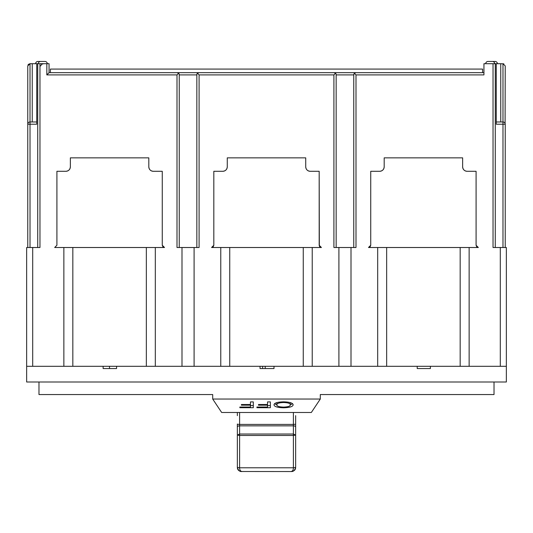 <?xml version="1.0" encoding="UTF-8"?>
<svg xmlns="http://www.w3.org/2000/svg" width="533" height="533" viewBox="0 0 533 533"><rect width="100%" height="100%" fill="white"/><g stroke="black" fill="none" stroke-linecap="round" stroke-linejoin="round"><path stroke-width="0.8" d="M502.985 247.505L502.985 63.7L502.985 121.977L496.263 121.977L496.263 63.7L495.27 63.7L495.27 247.505M353.805 74.906L354.258 73.168L355.997 74.906L355.997 247.505L338.901 247.505L338.901 366.311L312.231 366.311L312.231 247.505L321.419 247.505L319.18 245.267L319.18 171.293L310.213 171.293C307.488 171.026 305.995 169.534 305.729 166.809L305.729 157.848L227.271 157.848L227.271 166.809C227.005 169.534 225.512 171.026 222.787 171.293L213.82 171.293L213.82 245.267L211.581 247.505L220.769 247.505L220.769 366.311L194.099 366.311L194.099 247.505L199.089 247.505L199.089 74.906L197.35 73.168L199.089 72.661L333.911 72.661L335.65 73.168L336.156 74.453L336.156 247.505M196.844 247.505L196.844 74.453L197.35 73.168M354.258 73.168L355.997 72.661L483.937 72.661L482.592 72.661L482.592 69.077L50.408 69.077L50.408 72.661L49.063 72.661L177.003 72.661L178.742 73.168L179.241 74.453L179.241 247.505M37.73 247.505L37.73 63.7L30.015 63.7L27.769 65.939L27.769 247.505M241.842 471.492L291.491 471.538C293.363 471.678 294.749 470.299 295.642 467.408C295.575 469.933 294.076 471.299 291.158 471.492C292.61 471.225 293.357 469.986 293.397 467.787L295.642 467.408L295.642 435.101L293.397 435.461L293.397 467.787L239.603 467.787L237.358 467.401C237.425 469.939 238.924 471.299 241.842 471.492C240.403 471.225 239.65 469.986 239.603 467.787L239.603 435.461L237.358 435.101L237.358 426.94L237.358 441.637M333.451 72.661L356.457 72.661M176.543 72.661L199.549 72.661M355.997 74.906L483.937 74.906L483.937 63.7L494.564 63.7M335.65 73.168L333.911 74.906L333.911 247.505L338.901 247.505M46.824 63.7L46.824 74.906L49.063 72.661L49.063 63.7L37.73 63.7M178.742 73.168L177.003 74.906L177.003 247.505L181.993 247.505L181.993 366.311L155.316 366.311L155.316 247.505L164.51 247.505L162.265 245.267L162.265 171.293L153.297 171.293C150.579 171.026 149.087 169.534 148.814 166.809L148.814 157.848L70.363 157.848L70.363 166.809C70.09 169.534 68.597 171.026 65.879 171.293L56.911 171.293L56.911 245.267L54.672 247.505L63.86 247.505L63.86 366.311L32.7 366.311L32.7 247.505L39.968 247.505L39.968 63.7M32.7 366.311L26.65 366.311L26.65 382.001L506.35 382.001L506.35 247.505L500.3 247.505L500.3 366.311L469.14 366.311L469.14 247.505L478.328 247.505L476.089 245.267L476.089 171.293L467.121 171.293C464.403 171.026 462.91 169.534 462.637 166.809L462.637 157.848L384.186 157.848L384.186 166.809C383.913 169.534 382.421 171.026 379.703 171.293L370.735 171.293L370.735 245.267L368.49 247.505L377.684 247.505L377.684 366.311L351.007 366.311L351.007 247.505M500.3 247.505L493.032 247.505L493.032 63.7L495.27 63.7M505.231 247.505L505.231 124.222L496.263 124.222L496.263 63.7L500.747 63.7L500.747 121.977M503.872 63.88L500.747 63.7M370.122 246.806L370.735 245.267L370.735 171.293M476.089 171.293L476.089 245.267L476.742 246.852M469.14 247.505L377.684 247.505M351.007 366.311L338.901 366.311M312.231 366.311L220.769 366.311M194.099 366.311L181.993 366.311M155.316 366.311L63.86 366.311M506.35 366.311L500.3 366.311M469.14 366.311L377.684 366.311M495.144 61.455A2.239 2.239 0 0 1 497.382 63.7A2.239 2.239 0 0 0 495.144 61.455L490.66 61.455M492.452 61.455L487.968 61.455A2.239 2.239 180 0 0 485.73 63.7A2.239 2.239 0 0 1 487.968 61.455L492.452 61.455A2.239 2.239 -0.2 0 1 494.691 63.7A2.239 2.239 0 0 0 492.452 61.455M502.985 63.7L505.231 65.939L505.097 123.469M213.207 246.806L213.82 245.267L213.82 171.293M319.18 171.293L319.34 246.106M312.231 247.505L220.769 247.505M181.993 247.505L194.099 247.505M45.032 61.455A2.239 2.239 0 0 1 47.27 63.7A2.239 2.239 0 0 0 45.032 61.455A2.239 2.239 0 0 1 47.27 63.7A2.239 2.239 0 0 0 45.032 61.455L40.548 61.455A2.239 2.239 -66.2 0 0 38.309 63.7A2.239 2.239 0 0 1 40.548 61.455A2.239 2.239 0 0 0 38.309 63.7M35.618 63.7A2.239 2.239 0 0 1 37.856 61.455L40.548 61.455M37.856 61.455L42.34 61.455M28.002 64.946L28.436 64.346M28.429 64.353L30.015 63.7L30.015 121.977L30.015 63.7M27.769 124.222A2.239 2.239 0 0 1 30.015 121.977L30.015 124.222L27.769 124.222A2.239 2.239 0 0 1 30.015 121.977L36.737 121.977L36.737 63.7L36.737 124.222L30.015 124.222L30.015 247.505M56.911 171.293L56.911 245.267M162.925 246.852L162.265 245.267L162.265 171.293M155.316 247.505L63.86 247.505M370.075 246.852L368.49 247.505M478.328 247.505L476.788 246.892M462.637 157.848L384.186 157.848M116.574 366.311L116.574 368.556L109.498 368.556L109.498 366.311M103.122 366.311L103.122 368.556L109.498 368.556M265.207 366.311L265.207 368.556L274.002 368.556L274.002 366.311M262.622 366.311L262.622 368.556L265.207 368.556M260.031 366.311L260.031 368.556L262.622 368.556M430.397 368.556L430.397 366.311L430.397 368.556L417.206 368.556L417.206 366.311M32.7 247.505L26.65 247.505L26.65 366.311M213.167 246.852L211.581 247.505M319.4 246.239L321.419 247.505L319.88 246.892M319.833 246.852L319.18 245.267M305.729 157.848L227.271 157.848M148.814 157.848L70.363 157.848M164.51 247.505L162.965 246.892M379.703 171.293A4.484 4.484 0 0 0 384.186 166.809A4.484 4.484 0 0 1 379.703 171.293M462.637 166.809A4.484 4.484 0 0 0 467.121 171.293A4.484 4.484 0 0 1 462.637 166.809M222.787 171.293A4.484 4.484 0 0 0 227.271 166.809A4.484 4.484 0 0 1 222.787 171.293M305.729 166.809A4.484 4.484 0 0 0 310.213 171.293A4.484 4.484 0 0 1 305.729 166.809M148.814 166.809A4.484 4.484 0 0 0 153.297 171.293A4.484 4.484 0 0 1 148.814 166.809M65.879 171.293A4.484 4.484 0 0 0 70.363 166.809A4.484 4.484 0 0 1 65.879 171.293M38.976 382.001L38.976 394.553L212.7 394.553L212.7 399.037L221.668 412.489L311.332 412.489L320.3 399.037L320.3 394.553L494.024 394.553L494.024 382.001M320.3 399.037L212.7 399.037M502.985 121.977A2.239 2.239 0 0 1 505.231 124.222A2.239 2.239 0 0 0 502.985 121.977M250.463 404.514L250.463 401.915L253.308 401.915L253.308 407.712L239.857 407.712L239.857 407.039L250.463 407.039L250.463 405.18L241.409 405.18L241.409 404.514L250.463 404.514L250.463 405.18M274.002 404.8C274.222 402.995 277.407 402.009 283.569 401.835C289.599 402.002 292.784 402.968 293.143 404.734C293.043 406.586 289.852 407.605 283.556 407.785C277.4 407.612 274.215 406.612 274.002 404.8M267.533 404.514L267.533 401.915L270.378 401.915L270.378 407.712L256.933 407.712L256.933 407.039L267.533 407.039L267.533 405.18L258.485 405.18L258.485 404.514L267.533 404.514L267.533 405.18M250.463 402.368L250.463 401.915M241.409 405.18L241.409 404.514M239.857 407.712L239.857 407.039M253.308 401.915L253.308 405.56L250.463 405.56M283.556 407.785L283.556 407.112C279.039 406.932 276.8 406.166 276.847 404.807C276.8 403.448 279.045 402.681 283.583 402.508L283.583 401.835M276.847 404.873L274.535 403.734M292.604 403.741L290.285 404.88M267.533 402.368L267.533 401.915M258.485 405.18L258.485 404.514M256.933 407.712L256.933 407.039M270.378 401.915L270.378 405.56L267.533 405.56M276.847 404.807L276.854 402.588M290.298 402.608L290.298 404.727C290.492 406.139 288.24 406.932 283.543 407.112M283.583 402.508C288.013 402.668 290.252 403.408 290.298 404.727M293.397 412.489L293.397 434.015L295.642 435.101L295.642 426.94L295.642 441.637M295.642 415.653L295.642 460.818M295.642 442.15L295.642 451.484M237.358 415.653L237.358 412.489M241.509 471.545L241.502 471.545C239.617 471.665 238.238 470.286 237.358 467.408L237.358 435.101L239.603 434.015L239.603 425.854A2.239 1.086 0 0 0 237.358 426.94L237.358 424.048A2.239 0.36 0 0 0 239.603 424.408L239.603 412.489M237.358 463.49L237.358 442.15L237.358 463.49M237.358 467.401L237.358 435.101M199.089 74.906L333.911 74.906M46.824 74.906L177.003 74.906M386.652 247.505L386.652 366.311M460.172 366.311L460.172 247.505M72.828 247.505L72.828 366.311M146.348 366.311L146.348 247.505M229.736 247.505L229.736 366.311M303.264 366.311L303.264 247.505M336.156 74.906L353.759 74.906M179.241 74.906L196.844 74.906M32.253 121.977L32.253 63.7M295.642 426.94A2.239 1.086 0 0 0 293.397 425.854L239.603 425.854L239.603 424.408L293.397 424.408A2.239 0.36 0 0 0 295.642 424.048M293.397 435.461L293.397 434.015L239.603 434.015L239.603 435.461L293.397 435.461M353.759 74.453L353.759 247.505M40.675 65.939L41.587 64.32L43.559 63.7M295.642 444.675L295.642 443.409M237.358 444.669L237.358 451.484M237.358 444.675L237.358 443.409"/></g></svg>
